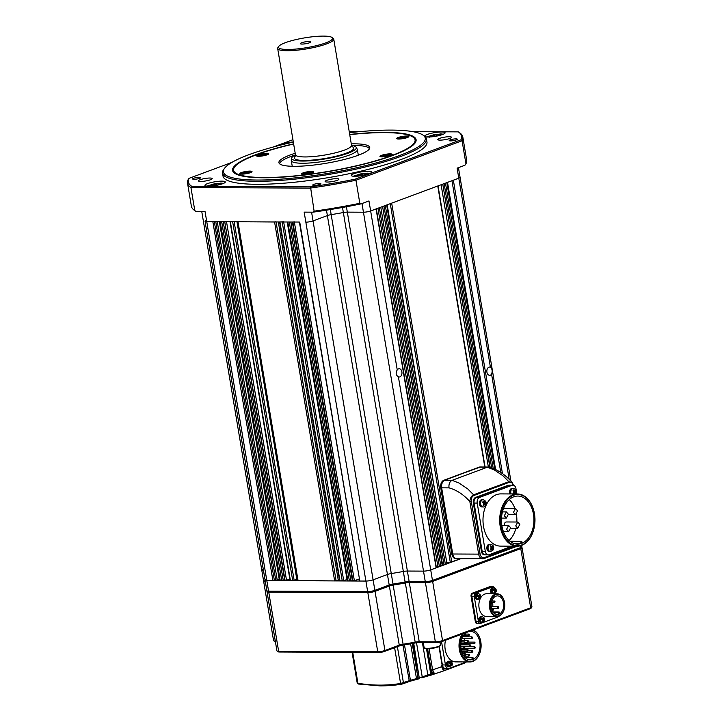 <?xml version="1.0" encoding="UTF-8"?>
<svg xmlns="http://www.w3.org/2000/svg" width="722" height="722" viewBox="0 0 722 722"><rect width="100%" height="100%" fill="white"/><g stroke="black" fill="none" stroke-linecap="round" stroke-linejoin="round"><path stroke-width="1.08" d="M293.331 142.09A102.344 18.655 -9.5 0 0 224.569 168.262A102.344 18.655 -9.5 0 0 257.212 180.04A102.344 18.655 -9.5 0 0 375.413 163.118A102.344 18.655 -9.5 0 0 422.957 135.059A102.344 18.655 -9.5 0 0 391.45 130.095A102.344 18.655 -9.5 0 0 349.412 132.704M422.957 135.059L424.121 135.862A103.381 18.835 170.5 0 1 426.458 139.012A103.381 18.835 170.5 0 1 367.688 166.394A103.381 18.835 170.5 0 1 256.698 181.294A103.381 18.835 170.5 0 1 222.538 173.136A103.381 18.835 170.5 0 1 223.73 169.399L224.569 168.262M455.988 138.868A4.133 0.749 -9.5 0 0 451.548 139.463A4.133 0.749 -9.5 0 0 449.192 140.564A4.133 0.749 -9.5 0 0 450.564 140.889A4.133 0.749 -9.5 0 0 455.004 140.294A4.133 0.749 -9.5 0 0 457.351 139.202A4.133 0.749 -9.5 0 0 455.988 138.868M319.521 183.406A4.133 0.749 -9.5 0 0 315.081 184.002A4.133 0.749 -9.5 0 0 312.734 185.094A4.133 0.749 -9.5 0 0 314.097 185.419A4.133 0.749 -9.5 0 0 318.537 184.823A4.133 0.749 -9.5 0 0 320.893 183.731A4.133 0.749 -9.5 0 0 319.521 183.406M199.443 177.269A4.133 0.749 -9.5 0 0 195.003 177.865A4.133 0.749 -9.5 0 0 192.648 178.966A4.133 0.749 -9.5 0 0 194.019 179.291A4.133 0.749 -9.5 0 0 198.46 178.695A4.133 0.749 -9.5 0 0 200.806 177.594A4.133 0.749 -9.5 0 0 199.443 177.269M293.312 141.945A10.334 1.886 -9.5 0 0 278.584 145.609M221.889 181.141A10.334 1.886 -9.5 0 0 210.788 182.63A10.334 1.886 -9.5 0 0 204.913 185.374A10.334 1.886 -9.5 0 0 208.324 186.186A10.334 1.886 -9.5 0 0 219.425 184.697A10.334 1.886 -9.5 0 0 225.3 181.962A10.334 1.886 -9.5 0 0 221.889 181.141M368.229 171.24A10.334 1.886 -9.5 0 0 357.128 172.729A10.334 1.886 -9.5 0 0 351.253 175.464A10.334 1.886 -9.5 0 0 354.664 176.276A10.334 1.886 -9.5 0 0 365.765 174.787A10.334 1.886 -9.5 0 0 371.64 172.053A10.334 1.886 -9.5 0 0 368.229 171.24M425.005 136.557A10.334 1.886 -9.5 0 0 428.119 137.018A10.334 1.886 -9.5 0 0 439.22 135.528A10.334 1.886 -9.5 0 0 445.095 132.794A10.334 1.886 -9.5 0 0 441.674 131.973A10.334 1.886 -9.5 0 0 430.583 133.462A10.334 1.886 -9.5 0 0 424.698 136.205A10.334 1.886 -9.5 0 0 424.762 136.35M293.628 143.84A93.039 16.958 -9.5 0 0 232.565 170.428A93.039 16.958 -9.5 0 0 263.313 177.774A93.039 16.958 -9.5 0 0 363.202 164.354A93.039 16.958 -9.5 0 0 416.098 139.716A93.039 16.958 -9.5 0 0 385.349 132.37A93.039 16.958 -9.5 0 0 349.71 134.454M222.538 173.136L223.035 176.141A103.381 18.835 -9.5 0 0 257.203 184.309A103.381 18.835 -9.5 0 0 368.184 169.399A103.381 18.835 -9.5 0 0 426.964 142.017L426.458 139.012M336.578 178.641A6.976 1.273 -9.5 0 0 329.088 179.652A6.976 1.273 -9.5 0 0 325.117 181.493A6.976 1.273 -9.5 0 0 327.418 182.043A6.976 1.273 -9.5 0 0 334.918 181.041A6.976 1.273 -9.5 0 0 338.88 179.191A6.976 1.273 -9.5 0 0 336.578 178.641M449.237 136.729A6.976 1.273 -9.5 0 0 441.747 137.731A6.976 1.273 -9.5 0 0 437.776 139.581A6.976 1.273 -9.5 0 0 440.086 140.131A6.976 1.273 -9.5 0 0 447.577 139.129A6.976 1.273 -9.5 0 0 451.539 137.279A6.976 1.273 -9.5 0 0 449.237 136.729M209.921 178.027A6.976 1.273 -9.5 0 0 202.431 179.038A6.976 1.273 -9.5 0 0 198.46 180.879A6.976 1.273 -9.5 0 0 200.77 181.43A6.976 1.273 -9.5 0 0 208.261 180.428A6.976 1.273 -9.5 0 0 212.223 178.578A6.976 1.273 -9.5 0 0 209.921 178.027M231.843 162.423L189.083 178.334A138.534 25.243 -9.5 0 0 191.691 186.285L310.505 186.863A138.534 25.243 -9.5 0 0 355.242 179.146L460.925 139.824A138.534 25.243 -9.5 0 0 458.488 132L459.652 132.794A139.563 25.432 170.5 0 1 462.82 137.045A139.563 25.432 170.5 0 1 462.071 140.745L355.955 180.229A139.563 25.432 170.5 0 1 310.243 188.117L190.942 187.54A139.563 25.432 170.5 0 1 187.521 183.117L191.375 206.176A139.563 25.432 -9.5 0 0 194.543 210.427A139.563 25.432 -9.5 0 0 194.796 210.598L196.294 211.609A138.534 25.243 170.5 0 1 195.707 211.23L194.543 210.427M191.691 186.285L190.942 187.54L194.796 210.598M187.521 183.117A139.563 25.432 170.5 0 1 188.271 179.417L189.083 178.334M310.505 186.863L314.106 211.176A139.563 25.432 -9.5 0 0 359.809 203.288L361.153 203.857A138.534 25.243 170.5 0 1 312.942 212.178L304.161 212.133L305.839 222.159A5.171 0.939 -9.5 0 0 313.041 220.914A5.171 0.939 170.5 0 1 305.839 222.159L365.901 581.066A5.171 0.939 -9.5 0 0 373.103 579.829L387.434 574.495A5.171 0.939 170.5 0 1 391.234 573.557A111.134 20.252 -9.5 0 0 403.417 571.454A5.171 0.939 170.5 0 1 407.388 571.048L423.507 571.129L407.388 571.048A5.171 0.939 -9.5 0 0 403.417 571.454A111.134 20.252 170.5 0 1 391.234 573.557A5.171 0.939 -9.5 0 0 387.434 574.495L373.103 579.829A5.171 0.939 170.5 0 1 365.901 581.066L266.815 580.587L272.916 580.623L279.27 579.631M355.242 179.146L355.955 180.229L359.809 203.288M502.458 473.596L453.362 180.202L458.786 178.181A5.171 0.939 -9.5 0 0 460.067 177.305A5.171 0.939 170.5 0 1 458.786 178.181L370.648 210.968L368.969 200.951L361.153 203.857M460.925 139.824L462.071 140.745L465.934 163.804L464.923 165.248L457.107 168.154L490.418 367.2A4.133 2.798 90.3 0 0 489.66 367.038A4.133 2.798 90.3 0 0 488.965 367.164A4.133 2.798 90.3 0 0 486.863 371.677A4.133 2.798 90.3 0 0 489.615 375.314A4.133 2.798 90.3 0 0 490.31 375.187A4.133 2.798 90.3 0 0 491.574 374.14L509.172 479.282M465.934 163.804A139.563 25.432 -9.5 0 0 466.674 160.103L462.82 137.045M361.993 203.541L363.446 212.214A5.171 0.939 170.5 0 0 370.648 210.968A5.171 0.939 170.5 0 1 363.446 212.214L347.327 212.133A5.171 0.939 -9.5 0 0 343.356 212.539A111.134 20.252 170.5 0 1 331.172 214.642A5.171 0.939 -9.5 0 0 327.373 215.58L313.041 220.914L327.373 215.58A5.171 0.939 170.5 0 1 331.172 214.642A111.134 20.252 -9.5 0 0 343.356 212.539A5.171 0.939 170.5 0 1 347.327 212.133L363.446 212.214L423.507 571.129A5.171 0.939 170.5 0 0 430.709 569.884L436.386 567.691L376.342 208.857M196.294 211.609L205.075 211.654L206.754 221.672L299.395 222.042M201.781 211.636L263.503 580.47A5.171 0.939 -9.5 0 0 263.62 580.632A5.171 0.939 -9.5 0 0 265.209 580.876L263.449 570.353A5.171 0.939 170.5 0 1 261.734 569.947A5.171 0.939 -9.5 0 0 263.449 570.353L205.048 221.266A5.171 0.939 170.5 0 0 206.754 221.672A5.171 0.939 170.5 0 1 205.048 221.266A5.171 0.939 170.5 0 1 206.33 220.4M312.942 212.178L314.106 211.176M292.933 139.698L273.259 147.017M458.488 132A138.534 25.243 -9.5 0 0 458.308 131.873L412.794 131.657M362.408 131.413L349.186 131.341M249.974 171.105A6.2 1.128 -9.5 0 0 243.314 171.998A6.2 1.128 -9.5 0 0 239.785 173.641A6.2 1.128 -9.5 0 0 241.834 174.128A6.2 1.128 -9.5 0 0 248.494 173.235A6.2 1.128 -9.5 0 0 252.023 171.592A6.2 1.128 -9.5 0 0 249.974 171.105M266.662 153.254A6.2 1.128 -9.5 0 0 260.001 154.156A6.2 1.128 -9.5 0 0 256.472 155.799A6.2 1.128 -9.5 0 0 258.521 156.286A6.2 1.128 -9.5 0 0 265.182 155.392A6.2 1.128 -9.5 0 0 268.71 153.75A6.2 1.128 -9.5 0 0 266.662 153.254M311.705 171.403A6.2 1.128 -9.5 0 0 305.045 172.296A6.2 1.128 -9.5 0 0 301.525 173.939A6.2 1.128 -9.5 0 0 303.574 174.426A6.2 1.128 -9.5 0 0 310.234 173.533A6.2 1.128 -9.5 0 0 313.754 171.89A6.2 1.128 -9.5 0 0 311.705 171.403M390.133 153.858A6.2 1.128 -9.5 0 0 383.481 154.752A6.2 1.128 -9.5 0 0 379.952 156.394A6.2 1.128 -9.5 0 0 382.001 156.882A6.2 1.128 -9.5 0 0 388.662 155.988A6.2 1.128 -9.5 0 0 392.19 154.346A6.2 1.128 -9.5 0 0 390.133 153.858M406.829 136.016A6.2 1.128 -9.5 0 0 400.168 136.909A6.2 1.128 -9.5 0 0 396.64 138.552A6.2 1.128 -9.5 0 0 398.688 139.039A6.2 1.128 -9.5 0 0 405.349 138.146A6.2 1.128 -9.5 0 0 408.878 136.503A6.2 1.128 -9.5 0 0 406.829 136.016M414.807 143.362A92.524 16.859 -9.5 0 0 415.673 140.303A92.524 16.859 -9.5 0 0 413.571 137.487L412.993 137.081A92.01 16.768 -9.5 0 0 384.673 132.622A92.01 16.768 -9.5 0 0 349.737 134.653M293.655 144.03A92.01 16.768 -9.5 0 0 234.641 166.926A92.01 16.768 -9.5 0 0 263.99 177.522A92.01 16.768 -9.5 0 0 370.251 162.306A92.01 16.768 -9.5 0 0 412.993 137.081M295.199 153.254A46.055 8.393 -9.5 0 0 279.107 163.208A46.055 8.393 -9.5 0 0 294.125 166.304A46.055 8.393 -9.5 0 0 342.165 160.013A46.055 8.393 -9.5 0 0 369.736 148.046A46.055 8.393 -9.5 0 0 354.529 143.831A46.055 8.393 -9.5 0 0 351.28 143.868M369.402 148.867A45.486 8.285 -9.5 0 0 354.412 145.474A45.486 8.285 -9.5 0 0 351.822 145.492M295.217 154.968A45.486 8.285 -9.5 0 0 279.703 163.885M234.641 166.926L234.226 167.495A92.524 16.859 -9.5 0 0 233.161 170.843A92.524 16.859 -9.5 0 0 234.975 173.46M399.853 376.893A4.133 2.798 90.3 0 0 401.955 372.381A4.133 2.798 90.3 0 0 399.203 368.743A4.133 2.798 90.3 0 0 398.508 368.87A4.133 2.798 90.3 0 0 397.244 369.917C395.494 372.886 395.882 375.196 398.409 376.857A4.133 2.798 90.3 0 0 399.158 377.019A4.133 2.798 90.3 0 0 399.853 376.893M490.418 367.2C492.233 368.843 492.621 371.162 491.574 374.14M390.268 203.667L450.284 562.312L460.762 558.702L430.709 569.884A5.171 0.939 170.5 0 1 423.507 571.129L425.267 581.652A5.171 0.939 -9.5 0 0 432.469 580.416L520.607 547.619A5.171 0.939 -9.5 0 0 521.835 546.933A5.171 0.939 -9.5 0 0 521.898 546.753L521.663 545.363M450.284 562.312L447.008 562.303M446.981 563.828L386.667 205.012L446.981 563.828L387.191 204.813M445.33 564.162L446.728 563.927M443.976 564.667L445.375 564.433L385.313 205.517M442.622 565.173L444.021 564.929L383.96 206.023M442.234 565.597L382.597 206.528L442.658 565.434L436.223 566.689M299.738 222.123L359.8 581.039L365.901 581.066L367.66 591.598A5.171 0.939 -9.5 0 0 374.862 590.352L389.203 585.019A5.171 0.939 170.5 0 1 392.994 584.089A111.134 20.252 -9.5 0 0 405.177 581.986A5.171 0.939 170.5 0 1 409.148 581.58L425.267 581.652L426.115 582.401L409.997 582.329A6.2 1.128 -9.5 0 0 405.232 582.816A110.096 20.063 170.5 0 1 393.165 584.901A6.2 1.128 -9.5 0 0 388.607 586.02L374.267 591.354A4.133 0.749 170.5 0 1 368.509 592.347L269.423 591.869A4.133 0.749 170.5 0 1 268.151 591.67L266.987 590.867A5.171 0.939 -9.5 0 0 268.575 591.119L367.66 591.598L368.509 592.347M359.8 581.039L299.413 222.123M294.368 222.105L354.385 580.759L359.132 578.99M354.385 580.759L347.264 580.903L287.221 222.069M283.692 222.051L343.708 580.705L347.029 579.477M343.708 580.705L339.647 580.867L279.594 222.033M339.439 579.64L334.647 580.921L297.978 580.488M236.978 221.825L296.832 579.477L297.5 579.306M296.832 579.477L292.726 580.714L290.361 580.452M285.109 580.678L224.768 221.762L285.109 580.678L289.865 579.197M219.371 221.654L220.192 221.744L280.253 580.65L284.829 580.678M280.253 580.65L279.685 580.398M214.29 221.455L206.754 221.672L266.815 580.587A5.171 0.939 170.5 0 1 265.109 580.181A5.171 0.939 170.5 0 1 266.391 579.306M221.672 221.744L281.697 580.407M221.717 221.744L281.779 580.659M223.197 221.753L283.214 580.416M223.242 221.753L283.304 580.668M224.722 221.762L284.739 580.425M225.047 221.762L226.482 221.519M230.038 221.708L234.108 221.555M237.664 221.744L274.586 222.006L334.647 580.921M276.03 221.753L274.586 222.006M283.647 221.789L279.585 221.952M347.887 580.984L287.825 222.069L287.203 221.988M289.305 222.078L349.331 580.732M289.351 222.078L349.412 580.993M290.831 222.087L350.856 580.741M290.876 222.087L350.937 580.993M292.356 222.087L352.381 580.75M294.323 221.844L292.401 222.087L352.462 581.002M397.244 369.917L370.648 210.968L376.072 208.956L436.133 567.871M451.728 562.068L391.667 203.153L437.767 185.996L484.796 467.017M489.886 467.351L442.767 184.137L490.166 467.441M444.12 183.641L491.691 467.937M445.474 183.135L493.225 468.506M495.274 469.39L447.261 182.467L446.828 182.63L494.778 469.165M310.343 172.684L310 172.215A2.96 0.541 170.5 0 1 310.433 172.621A2.96 0.541 170.5 0 1 310.343 172.684L310.316 172.702A2.96 0.541 170.5 0 1 308.05 173.388L307.96 173.406A2.96 0.541 170.5 0 1 306.507 173.605A2.96 0.541 170.5 0 1 305.343 173.623L305.289 173.614A2.96 0.541 170.5 0 1 304.91 173.551A2.96 0.541 170.5 0 1 304.937 173.145L305.289 173.614M307.455 173.488L307.328 172.423A2.96 0.541 170.5 0 1 309.946 172.206L310.09 172.811M307.238 172.441L304.973 173.127A2.96 0.541 170.5 0 1 307.238 172.441M309.946 172.206L307.328 172.423M385.882 155.943L385.756 154.878A2.96 0.541 170.5 0 1 388.373 154.661L388.427 154.67A2.96 0.541 170.5 0 1 388.86 155.077A2.96 0.541 170.5 0 1 388.779 155.14L388.743 155.158A2.96 0.541 170.5 0 1 386.478 155.844L386.387 155.862A2.96 0.541 170.5 0 1 384.934 156.06A2.96 0.541 170.5 0 1 383.77 156.078L383.716 156.069A2.96 0.541 170.5 0 1 383.337 156.006A2.96 0.541 170.5 0 1 383.364 155.6L383.716 156.069M388.418 154.661L388.517 155.266M388.779 155.14L388.427 154.67M385.665 154.896L383.4 155.582A2.96 0.541 170.5 0 1 385.665 154.896L385.701 154.878M388.373 154.661L385.756 154.878M402.569 138.101L402.443 137.036A2.96 0.541 170.5 0 1 405.06 136.819L405.114 136.819A2.96 0.541 170.5 0 1 405.547 137.234A2.96 0.541 170.5 0 1 405.466 137.297L405.43 137.315A2.96 0.541 170.5 0 1 403.165 138.001L403.075 138.019A2.96 0.541 170.5 0 1 401.622 138.209A2.96 0.541 170.5 0 1 400.457 138.236L400.403 138.227A2.96 0.541 170.5 0 1 400.024 138.155A2.96 0.541 170.5 0 1 400.051 137.758L400.403 138.227M405.105 136.81L405.213 137.424M405.466 137.297L405.114 136.819M400.042 137.749L400.087 137.74A2.96 0.541 170.5 0 1 402.353 137.054L402.398 137.036M402.353 137.054L400.087 137.74M405.06 136.819L402.443 137.036M265.299 154.535L264.947 154.066A2.96 0.541 170.5 0 1 265.38 154.481A2.96 0.541 170.5 0 1 265.299 154.535L265.263 154.562A2.96 0.541 170.5 0 1 262.998 155.248L262.907 155.266A2.96 0.541 170.5 0 1 261.454 155.456A2.96 0.541 170.5 0 1 260.29 155.483L260.236 155.474A2.96 0.541 170.5 0 1 259.857 155.401A2.96 0.541 170.5 0 1 259.884 155.004L260.236 155.474M262.402 155.347L262.276 154.282A2.96 0.541 170.5 0 1 264.893 154.066L265.046 154.67M259.884 154.995L259.92 154.986A2.96 0.541 170.5 0 1 262.185 154.291L262.23 154.282M262.185 154.291L259.92 154.986M264.893 154.066L262.276 154.282M245.715 173.19L245.588 172.125A2.96 0.541 170.5 0 1 248.206 171.908L248.26 171.908A2.96 0.541 170.5 0 1 248.693 172.323A2.96 0.541 170.5 0 1 248.612 172.387L248.576 172.405A2.96 0.541 170.5 0 1 246.31 173.09L246.22 173.109A2.96 0.541 170.5 0 1 244.767 173.298A2.96 0.541 170.5 0 1 243.603 173.325L243.549 173.316A2.96 0.541 170.5 0 1 243.17 173.244A2.96 0.541 170.5 0 1 243.197 172.847L243.549 173.316M248.251 171.899L248.35 172.513M248.612 172.387L248.26 171.908M243.188 172.838L243.233 172.829A2.96 0.541 170.5 0 1 245.498 172.143L245.534 172.125M245.498 172.143L243.233 172.829M248.206 171.908L245.588 172.125M216.573 185.319L216.438 183.92A5.911 1.074 170.5 0 1 220.779 183.893L220.86 183.92A5.911 1.074 170.5 0 1 221.185 184.218M210.968 186.077L210.932 185.175A5.911 1.074 170.5 0 1 216.221 183.948L216.338 183.92M209.533 186.168A5.911 1.074 170.5 0 1 210.797 185.229L210.815 185.202M210.797 185.229L209.858 186.42M216.221 183.948L210.932 185.175M220.779 183.893L216.438 183.92M436.368 136.151L436.223 134.752A5.911 1.074 170.5 0 1 440.573 134.725L440.646 134.752A5.911 1.074 170.5 0 1 440.98 135.05M430.754 136.909L430.727 136.007A5.911 1.074 170.5 0 1 436.016 134.779L436.133 134.752M429.328 137A5.911 1.074 170.5 0 1 430.592 136.061L430.61 136.034M430.592 136.061L429.653 137.252M436.016 134.779L430.727 136.007M440.573 134.725L436.223 134.752M362.913 175.41L362.778 174.02A5.911 1.074 170.5 0 1 367.119 173.984L367.2 174.011A5.911 1.074 170.5 0 1 367.525 174.309M357.309 176.168L357.273 175.265A5.911 1.074 170.5 0 1 362.561 174.047L362.679 174.02M355.874 176.258A5.911 1.074 170.5 0 1 357.137 175.32L357.155 175.293M357.137 175.32L356.199 176.511M362.561 174.047L357.273 175.265M367.119 173.984L362.778 174.02M352.742 652.372L357.904 683.256A1.038 0.668 99.4 0 0 358.41 684.023L358.41 684.023A1.038 0.668 99.4 0 0 358.653 683.996M428.823 675.72A1.038 0.722 -104.4 0 1 428.769 675.738L431.368 675.034A232.601 166.177 69.6 0 1 428.823 675.72L421.828 677.841A1.038 0.74 -110.4 0 0 422.226 676.875L427.839 674.989A231.572 165.437 -110.4 0 0 430.754 674.195L426.503 648.798M412.217 643.528L418.02 678.22L417.948 679.059L409.347 681.442L402.93 645.098M352.083 652.372L357.209 682.994L358.41 684.023L380.214 685.9L401.432 684.23A1.038 0.713 -99.4 0 0 401.531 684.203L402.948 683.824A1.038 0.74 69.6 0 0 403.047 683.797L401.432 684.23A1.038 0.713 -99.4 0 1 400.584 683.463L394.6 647.688M429.076 648.744L432.595 669.781L433.94 672.769L435.113 673.644L432.938 673.635L431.151 670.034L427.604 648.816M404.491 644.845L410.421 680.286L416.486 678.617L410.628 643.807M431.151 670.034L432.595 669.781A227.953 162.856 -110.4 0 0 441.593 666.677L442.92 669.538L444.59 668.915M441.593 666.677L441.377 665.395A4.648 3.141 90.3 0 0 444.409 668.915L445.167 668.915A4.648 3.141 90.3 0 0 445.952 668.78L446.801 668.464M413.715 643.257L419.383 678.743L413.002 643.383M466.602 661.948L444.373 670.63L442.92 669.538M435.068 673.662L435.113 673.644A232.601 166.177 69.6 0 0 444.373 670.63L431.404 675.025L430.754 674.195L431.467 674.068L431.386 675.025L430.817 674.393L431.494 674.177L431.368 675.034M464.715 663.058L444.373 670.63M421.756 677.859A1.038 0.74 -110.4 0 0 421.828 677.841L428.769 675.738A1.038 0.722 -104.4 0 1 427.839 674.989L422.397 642.49M419.518 677.886L419.383 678.743L418.832 678.093L422.226 676.875L416.522 642.77M418.02 678.22L416.486 678.617L417.948 679.059L418.02 678.22L417.857 679.086L409.347 681.442L408.914 680.801A2.067 0.46 -11.9 0 1 410.421 680.341L409.347 681.442M408.887 680.666L410.421 680.341M357.904 683.256L357.715 682.615L357.904 683.256A231.572 165.437 -110.4 0 0 379.537 685.115A231.572 165.437 -110.4 0 0 400.584 683.463L408.914 680.801M419.5 677.805L418.778 677.922A231.572 165.437 -110.4 0 1 418.002 678.102L416.395 678.265M433.94 672.769A1.038 0.65 -48.1 0 0 432.938 673.635L431.494 674.177M438.994 646.587L442.144 665.404A4.648 3.141 90.3 0 0 445.167 668.915M462.441 651.461L461.448 650.829M465.816 654.403L464.733 654.809L465.816 654.403L465.275 653.78L462.495 653.762M469.508 655.098L468.425 655.504L469.508 655.098L468.966 654.475L465.952 654.457M472.928 651.109L471.845 651.515L472.928 651.109L472.387 650.486L468.235 650.459M475.157 647.399L474.065 647.805L475.157 647.399L474.616 646.777L464.706 646.731M475.031 642.751L473.948 643.158L475.031 642.751L474.489 642.129L468.352 642.102M472.396 637.472L471.313 637.878L472.396 637.472L471.863 636.849L463.001 636.804M469.345 634.728L468.262 635.125L469.345 634.728L468.813 634.096L465.771 634.087M463.813 635.297L465.221 635.306L464.688 634.683L465.771 634.277L465.23 633.654M468.145 650.008L467.062 650.414L468.145 650.008L467.612 649.385L461.114 649.349M464.896 647.174L463.813 647.571L464.896 647.174L464.363 646.542L460.807 646.533M470.825 645.504L469.742 645.91L470.825 645.504L470.284 644.881L460.807 644.836M468.515 641.298L467.432 641.696L468.515 641.298L467.973 640.667L461.412 640.64M465.076 642.571L463.993 642.977L465.076 642.571L464.544 641.948L461.25 641.93M463.596 633.51A15.821 10.686 90.3 0 0 460.058 649.484A15.821 10.686 90.3 0 0 469.49 661.388A15.821 10.686 90.3 0 0 480.193 652.011A15.821 10.686 90.3 0 0 480.807 641.768A15.821 10.686 90.3 0 0 480.256 639.34A15.821 10.686 90.3 0 0 472.648 630.144M480.166 652.11A16.335 11.038 -89.7 0 1 480.13 652.219A16.335 11.038 -89.7 0 1 469.968 661.957A16.335 11.038 -89.7 0 1 459.336 649.61A16.335 11.038 -89.7 0 1 462.351 633.97M473.172 629.945A16.335 11.038 -89.7 0 1 480.193 639.132A16.335 11.038 -89.7 0 1 480.22 639.241M463.777 653.771A14.269 9.639 90.3 0 0 464.463 652.101M465.194 649.376A14.269 9.639 90.3 0 0 465.356 648.383M465.546 644.854A14.269 9.639 90.3 0 0 465.473 643.735M467.504 632.057A14.269 9.639 90.3 0 0 461.078 649.105A14.269 9.639 90.3 0 0 470.365 659.899A14.269 9.639 90.3 0 0 472.233 659.628L471.899 657.652L472.919 657.273L473.253 659.258A14.269 9.639 90.3 0 0 479.787 642.147A14.269 9.639 90.3 0 0 470.5 631.362A14.269 9.639 90.3 0 0 468.74 631.597M464.977 640.658A14.269 9.639 90.3 0 0 464.291 638.465M463.551 636.813A14.269 9.639 90.3 0 0 463.217 636.208M445.492 640.243A16.335 11.038 90.3 0 0 445.203 649.547A16.335 11.038 90.3 0 0 455.835 661.893L469.968 661.957M462.829 648.194A0.83 0.56 90.3 0 0 463.172 648.374L474.607 648.428L474.065 647.805M462.748 643.591A0.83 0.56 90.3 0 0 463.055 643.726L474.489 643.78L473.948 643.158M441.548 641.705L445.438 664.953A4.648 3.141 90.3 0 0 448.47 668.464A4.648 3.141 90.3 0 0 449.246 668.328L466.403 661.948M439.292 646.443L442.387 664.935A4.648 3.141 90.3 0 0 445.42 668.455L448.47 668.464M472.233 659.628L468.497 659.61M471.899 657.652L465.176 657.616M472.919 657.273L464.797 657.228M463.993 642.977L464.535 643.6L460.898 643.582M467.432 641.696L467.964 642.327L465.022 642.309M469.742 645.91L470.275 646.533L460.807 646.488M463.813 647.571L464.354 648.203L460.943 648.185M467.062 650.414L467.603 651.036L462.242 651.009M468.262 635.125L468.804 635.757L463.515 635.73M471.313 637.878L471.854 638.501L462.116 638.456M471.845 651.515L472.378 652.137L462.414 652.092M468.425 655.504L468.966 656.127L463.858 656.099M464.733 654.809L465.275 655.432L463.398 655.423M451.99 665.449L451.412 661.866L451.024 663.292L449.698 662.173L449.264 662.986L450.591 664.105L449.463 665.531L450.014 666.162L451.142 664.745L451.728 665.855L451.891 664.303A1.236 0.839 90.3 0 0 451.828 663.446M452.125 665.142L449.165 666.794A2.789 1.886 -89.7 0 1 447.478 665.224A2.789 1.886 -89.7 0 1 447.694 662.282A2.789 1.886 -89.7 0 1 449.192 661.217L448.425 661.217A2.789 1.886 -89.7 0 0 446.936 662.282A2.789 1.886 -89.7 0 0 446.71 665.224A2.789 1.886 -89.7 0 0 448.398 666.794L449.165 666.794A2.789 1.886 -89.7 0 1 447.478 665.224A2.789 1.886 -89.7 0 1 447.694 662.282A2.789 1.886 -89.7 0 1 449.192 661.217L449.95 661.217C451.764 660.729 452.748 664.294 452.171 665.016M449.77 663.283L451.024 663.292M451.412 662.498L451.954 662.498M450.438 663.924L451.575 663.924M451.394 665.034L452.162 665.043M450.248 664.736L451.142 664.745M457.802 558.494A6.2 4.188 -89.7 0 1 456.764 558.684A6.2 4.188 -89.7 0 1 452.73 554L441.656 487.828L452.73 554L478.641 554.126L469.841 501.537C463.542 494.525 456.593 489.967 449.003 487.864C448.633 484.119 449.662 481.61 452.071 480.338L459.084 483.063L467.766 488.947L473.596 494.805L508.857 481.691L503.017 475.825L494.344 469.95L487.323 467.215L489.092 467.134C497.765 469.607 505.49 474.769 512.277 482.612L508.857 481.691A1.038 0.74 -110.4 0 1 509.172 482.368L473.912 495.482C471.971 496.411 471.096 498.342 471.286 501.294L469.841 501.537C470.139 498.144 471.385 495.897 473.596 494.805A1.038 0.74 -110.4 0 1 473.912 495.482M449.003 487.864L441.656 487.828A6.2 4.188 -89.7 0 1 444.716 480.301L452.071 480.338L487.323 467.215L479.977 467.179A6.2 4.188 -89.7 0 1 481.005 466.999L488.361 467.035L441.115 184.751M513.324 485.653C512.557 482.919 511.176 481.827 509.172 482.368M443.804 480.292L479.977 467.179A6.2 4.188 -89.7 0 1 481.005 466.999L480.094 466.99A6.2 4.188 -89.7 0 0 479.056 467.179L444.716 480.301A6.2 4.188 -89.7 0 0 441.656 487.828L440.745 487.819A6.2 4.188 -89.7 0 1 443.804 480.292L479.056 467.179M451.819 553.991L452.73 554A6.2 4.188 -89.7 0 0 456.764 558.684L455.853 558.684A6.2 4.188 -89.7 0 1 451.819 553.991L440.745 487.819M519.804 524.371L517.782 522.024L515.734 525.887L517.755 528.224L519.804 524.371M517.782 522.024L506.348 521.97A3.105 2.094 90.3 0 0 504.254 525.408M510.653 527.773L508.631 525.426L506.582 529.289L508.604 531.636L510.653 527.773M517.539 510.833L515.517 508.487L513.468 512.349L515.49 514.696L517.539 510.833M515.517 508.487L504.082 508.432A3.105 2.094 90.3 0 0 503.478 508.568M508.387 514.244L506.366 511.898L504.317 515.752L506.339 518.098L508.387 514.244M534.479 513.847A25.586 17.283 90.3 0 0 533.585 509.922A25.586 17.283 90.3 0 0 512.205 495.861A25.586 17.283 90.3 0 0 500.924 526.329A25.586 17.283 90.3 0 0 516.176 545.588A25.586 17.283 90.3 0 0 533.486 530.408A25.586 17.283 90.3 0 0 534.479 513.847M533.459 530.517A26.1 17.635 -89.7 0 1 533.432 530.616A26.1 17.635 -89.7 0 1 517.196 546.193A26.1 17.635 -89.7 0 1 500.202 526.455A26.1 17.635 -89.7 0 1 517.448 493.983A26.1 17.635 -89.7 0 1 533.531 509.714A26.1 17.635 -89.7 0 1 533.558 509.813M509.064 540.498A24.034 16.236 90.3 0 0 515.869 528.215M516.799 522.024A24.034 16.236 90.3 0 0 516.429 514.371M522.105 543.197A24.034 16.236 90.3 0 0 533.459 514.226A24.034 16.236 90.3 0 0 517.818 496.05A24.034 16.236 90.3 0 0 501.934 525.95A24.034 16.236 90.3 0 0 517.584 544.126A24.034 16.236 90.3 0 0 521.094 543.576L520.761 541.581L521.771 541.202L522.105 543.197M514.912 508.487A24.034 16.236 90.3 0 0 509.263 499.606M517.448 493.983L500.752 493.902A26.1 17.635 90.3 0 0 483.505 526.374A26.1 17.635 90.3 0 0 500.499 546.112L517.196 546.193M516.853 493.983L515.959 488.659A4.648 3.141 90.3 0 0 512.936 485.148A4.648 3.141 90.3 0 0 512.151 485.283L479.507 497.431A4.648 3.141 90.3 0 0 477.215 503.081L485.292 551.355A4.648 3.141 90.3 0 0 488.325 554.866A4.648 3.141 90.3 0 0 489.101 554.731L512.106 546.166M485.969 554.713A4.648 3.141 -89.7 0 1 485.193 554.857L484.435 554.848A4.648 3.141 -89.7 0 1 481.403 551.328L482.17 551.337A4.648 3.141 90.3 0 0 485.193 554.857A4.648 3.141 -89.7 0 1 482.17 551.337L474.092 503.063L482.17 551.337L485.292 551.355M481.403 551.328L473.325 503.063A4.648 3.141 -89.7 0 1 475.627 497.413L476.385 497.413A4.648 3.141 90.3 0 0 474.092 503.063A4.648 3.141 -89.7 0 1 476.385 497.413L509.028 485.274L476.385 497.413L479.507 497.431M475.627 497.413L508.27 485.265A4.648 3.141 -89.7 0 1 509.046 485.13L509.804 485.13A4.648 3.141 90.3 0 0 509.028 485.274A4.648 3.141 -89.7 0 1 509.804 485.13L512.936 485.148M521.094 543.576L514.082 543.54M520.761 541.581L510.31 541.536M521.771 541.202L509.813 541.148M515.743 493.938L515.219 492.106L515.986 490.653L515.499 489.913L514.732 491.366L513.523 489.895L513.026 490.626L514.226 492.097L513.008 493.55L513.495 494.281L514.714 492.828L515.743 493.938M509.876 493.947A3.619 2.446 -89.7 0 1 510.273 489.507A3.619 2.446 -89.7 0 1 511.997 488.469L512.755 488.469A3.619 2.446 -89.7 0 0 511.032 489.516A3.619 2.446 -89.7 0 0 510.644 493.947A3.619 2.446 -89.7 0 1 511.032 489.516A3.619 2.446 -89.7 0 1 512.755 488.469A3.619 2.446 -89.7 0 1 512.99 488.487M513.739 491.366L514.732 491.366M515.219 490.653L515.986 490.653M514.226 492.097L515.219 492.106M515.21 493.577L515.968 493.577M513.721 492.828L514.714 492.828M493.036 549.776L492.512 547.944L493.288 546.491L492.792 545.751L492.025 547.204L490.825 545.733L490.319 546.464L491.529 547.935L490.301 549.388L490.789 550.119L492.016 548.666L493.036 549.776M490.247 551.536A3.619 2.446 -89.7 0 1 490.021 551.545A3.619 2.446 -89.7 0 1 487.774 549.298A3.619 2.446 -89.7 0 1 488.325 545.354A3.619 2.446 -89.7 0 1 490.058 544.307A3.619 2.446 -89.7 0 1 490.283 544.325M491.041 547.204L492.025 547.204M492.521 546.491L493.288 546.491M491.52 547.935L492.512 547.944M492.503 549.415L493.261 549.415M491.023 548.666L492.016 548.666M490.021 551.545L489.254 551.545A3.619 2.446 -89.7 0 1 487.007 549.298A3.619 2.446 -89.7 0 1 487.567 545.354A3.619 2.446 -89.7 0 1 489.29 544.307L490.509 544.316A3.619 2.446 -89.7 0 0 488.785 545.354A3.619 2.446 -89.7 0 0 488.225 549.298A3.619 2.446 -89.7 0 0 490.473 551.554L490.021 551.545A3.619 2.446 -89.7 0 1 487.774 549.298A3.619 2.446 -89.7 0 1 488.325 545.354A3.619 2.446 -89.7 0 1 490.058 544.307M485.807 504.741L485.04 503.18L485.581 501.447L484.994 500.878L484.453 502.611L483.063 501.474L482.675 502.341L484.065 503.478L483.072 505.201L483.659 505.77L484.652 504.037L485.59 505.174L485.807 504.741M482.783 506.916A3.619 2.446 -89.7 0 1 482.558 506.934A3.619 2.446 -89.7 0 1 480.419 505.03A3.619 2.446 -89.7 0 1 480.527 501.339A3.619 2.446 -89.7 0 1 482.585 499.696A3.619 2.446 -89.7 0 1 482.819 499.714M483.099 502.602L484.453 502.611M484.94 501.438L485.581 501.447M483.749 503.171L485.04 503.18M484.922 504.299L485.978 504.308M483.821 504.037L484.652 504.037M482.558 506.934L481.791 506.934A3.619 2.446 -89.7 0 1 479.652 505.03A3.619 2.446 -89.7 0 1 479.769 501.33A3.619 2.446 -89.7 0 1 481.827 499.696L483.045 499.696A3.619 2.446 -89.7 0 0 480.987 501.339A3.619 2.446 -89.7 0 0 480.87 505.039A3.619 2.446 -89.7 0 0 483.009 506.934L482.558 506.934A3.619 2.446 -89.7 0 1 480.419 505.03A3.619 2.446 -89.7 0 1 480.527 501.339A3.619 2.446 -89.7 0 1 482.585 499.696M265.344 581.589A4.133 0.749 170.5 0 1 264.784 581.427L263.62 580.632M521.835 546.933L520.995 548.07A4.133 0.749 170.5 0 1 520.011 548.621L431.873 581.409A4.133 0.749 170.5 0 1 426.115 582.401M261.734 569.947A5.171 0.939 170.5 0 1 263.025 569.071M269.423 591.869L268.575 591.119L266.815 580.587A5.171 0.939 170.5 0 1 265.109 580.181L205.048 221.266M265.109 580.181L266.869 590.704A5.171 0.939 -9.5 0 0 266.987 590.867M531.897 607.085L531.058 608.222A4.133 0.749 170.5 0 1 530.074 608.772L441.945 641.56A4.133 0.749 170.5 0 1 436.178 642.562L420.06 642.481A6.2 1.128 -9.5 0 0 415.294 642.968A110.096 20.063 170.5 0 1 403.228 645.053A6.2 1.128 -9.5 0 0 398.67 646.172L384.339 651.506A4.133 0.749 170.5 0 1 378.572 652.498L279.486 652.02A4.133 0.749 170.5 0 1 278.214 651.822L277.049 651.018A5.171 0.939 -9.5 0 0 278.638 651.271L377.732 651.749A5.171 0.939 -9.5 0 0 384.925 650.504L399.266 645.17A5.171 0.939 170.5 0 1 403.066 644.241A111.134 20.252 -9.5 0 0 415.249 642.138A5.171 0.939 170.5 0 1 419.22 641.732L435.339 641.804A5.171 0.939 -9.5 0 0 442.532 640.567L530.67 607.771A5.171 0.939 -9.5 0 0 531.897 607.085A5.171 0.939 -9.5 0 0 531.961 606.904L522.06 547.754A5.171 0.939 170.5 0 1 520.779 548.621L432.64 581.418A5.171 0.939 170.5 0 1 425.438 582.654L409.32 582.582A5.171 0.939 -9.5 0 0 405.349 582.988A111.134 20.252 170.5 0 1 393.165 585.091A5.171 0.939 -9.5 0 0 389.366 586.02L375.034 591.354A5.171 0.939 170.5 0 1 367.832 592.6L268.746 592.121A5.171 0.939 170.5 0 1 267.032 591.715A5.171 0.939 170.5 0 1 267.492 591.21M275.407 641.741A4.133 0.749 170.5 0 1 274.847 641.578L273.683 640.784A5.171 0.939 -9.5 0 0 275.272 641.028L265.371 581.878A5.171 0.939 170.5 0 1 263.665 581.472A5.171 0.939 170.5 0 1 264.126 580.975M267.032 591.715L276.932 650.865A5.171 0.939 -9.5 0 0 277.049 651.018M263.665 581.472L273.566 640.622A5.171 0.939 -9.5 0 0 273.683 640.784M521.474 547.429A5.171 0.939 170.5 0 1 522.06 547.754M495.68 594.666A10.857 7.337 90.3 0 0 490.319 607.834A10.857 7.337 90.3 0 0 499.2 615.713A10.857 7.337 90.3 0 0 504.137 609.567A10.857 7.337 90.3 0 0 504.182 600.875A10.857 7.337 90.3 0 0 495.68 594.666M504.109 609.675A11.371 7.68 -89.7 0 1 504.073 609.774A11.371 7.68 -89.7 0 1 498.902 616.218A11.371 7.68 -89.7 0 1 497.007 616.561A11.371 7.68 -89.7 0 1 489.435 606.57A11.371 7.68 -89.7 0 1 495.211 594.161A11.371 7.68 -89.7 0 1 497.115 593.818A11.371 7.68 -89.7 0 1 504.118 600.668A11.371 7.68 -89.7 0 1 504.155 600.776M497.115 593.818L486.601 593.764A11.371 7.68 90.3 0 0 484.697 594.107A11.371 7.68 90.3 0 0 478.912 606.516A11.371 7.68 90.3 0 0 486.484 616.507L497.007 616.561A2.789 1.886 -89.7 0 1 496.971 616.561A2.789 1.886 -89.7 0 0 497.016 616.561L497.783 616.561A2.789 1.886 -89.7 0 1 497.521 616.534M492.738 606.661A9.305 6.281 90.3 0 0 492.612 602.699M492.196 601.038A9.305 6.281 90.3 0 0 492.016 600.524M494.462 587.988A2.581 1.742 90.3 0 0 492.982 586.751A2.581 1.742 90.3 0 0 492.548 586.833L475.473 593.186A2.581 1.742 90.3 0 0 474.201 596.318L478.424 621.561A2.581 1.742 90.3 0 0 480.103 623.519A2.581 1.742 90.3 0 0 480.536 623.438L497.611 617.093A2.581 1.742 90.3 0 0 498.37 616.48M495.518 593.809L495.373 592.952M492.982 586.751L490.617 586.742A2.581 1.742 90.3 0 0 490.184 586.824L473.109 593.168A2.581 1.742 90.3 0 0 471.836 596.309L476.06 621.552A2.581 1.742 90.3 0 0 477.747 623.51A2.581 1.742 90.3 0 0 478.172 623.429M498.406 614.377L498.072 612.409L499.155 612.003L499.489 613.971A9.305 6.281 90.3 0 0 503.649 603.646A9.305 6.281 90.3 0 0 497.485 595.885A9.305 6.281 90.3 0 0 491.159 605.162A9.305 6.281 90.3 0 0 497.395 614.494A9.305 6.281 90.3 0 0 498.406 614.377L496.393 614.368M498.072 612.409L493.442 612.382M499.155 612.003L493.126 611.976M477.747 623.51L476.98 623.501A2.581 1.742 90.3 0 1 475.302 621.552L471.078 596.309A2.581 1.742 90.3 0 1 472.35 593.168L489.417 586.815A2.581 1.742 90.3 0 1 489.85 586.742L490.617 586.742A2.581 1.742 90.3 0 0 490.184 586.824L473.109 593.168A2.581 1.742 90.3 0 0 471.836 596.309L476.06 621.552A2.581 1.742 90.3 0 0 477.747 623.51L480.103 623.519M480.635 597.284L479.968 594.495L479.309 594.152L479.273 595.867L477.747 595.262L477.513 596.237L479.038 596.841L478.262 598.547L478.921 598.881L479.697 597.175L480.482 597.771L480.635 597.284M479.462 597.175L480.708 596.796L480.32 596.408A1.236 0.839 90.3 0 0 480.067 595.623M479.561 597.753A1.236 0.839 90.3 0 0 480.085 597.383L480.482 597.771L477.567 599.305A2.789 1.886 -89.7 0 1 475.798 595.596A2.789 1.886 -89.7 0 1 477.594 593.719L476.827 593.719A2.789 1.886 -89.7 0 0 475.04 595.587A2.789 1.886 -89.7 0 0 476.8 599.296L477.567 599.305A2.789 1.886 -89.7 0 1 475.798 595.596A2.789 1.886 -89.7 0 1 477.594 593.719L478.352 593.728C479.949 594.062 480.735 595.072 480.717 596.769M479.273 595.867L477.657 595.812M479.435 594.495L479.968 594.495M479.561 596.787L478.487 595.858M478.406 596.192L479.931 596.201M478.957 597.175L479.697 597.175M497.016 616.561L496.258 616.552A2.789 1.886 -89.7 0 1 496.213 616.552M496.231 591.48L495.563 588.692L494.904 588.349L494.868 590.064L493.343 589.459L493.108 590.443L494.633 591.038L493.857 592.744L494.516 593.087L495.292 591.381L496.068 591.968L496.231 591.48M495.057 591.372L496.303 590.993L495.915 590.605A1.236 0.839 90.3 0 0 495.662 589.829M495.157 591.95A1.236 0.839 90.3 0 0 495.68 591.58L496.068 591.968L493.162 593.502A2.789 1.886 -89.7 0 1 491.393 589.793A2.789 1.886 -89.7 0 1 493.189 587.916L492.422 587.916A2.789 1.886 -89.7 0 0 490.635 589.784A2.789 1.886 -89.7 0 0 492.395 593.493L493.162 593.502A2.789 1.886 -89.7 0 1 491.393 589.793A2.789 1.886 -89.7 0 1 493.189 587.916L493.947 587.925C495.536 588.259 496.33 589.269 496.312 590.966M494.868 590.064L493.252 590.009M495.03 588.692L495.563 588.692M495.148 590.993L494.083 590.054M494.001 590.397L495.527 590.397M494.552 591.372L495.292 591.381M484.498 620.342L483.821 617.554L483.162 617.211L483.126 618.916L481.61 618.321L481.375 619.296L482.901 619.9L482.115 621.606L482.774 621.94L483.559 620.234L484.336 620.83L484.498 620.342M483.325 620.234L484.57 619.855L484.173 619.467A1.236 0.839 90.3 0 0 483.93 618.682M483.415 620.812A1.236 0.839 90.3 0 0 483.948 620.442L484.336 620.83L481.421 622.364A2.789 1.886 -89.7 0 1 479.661 618.646A2.789 1.886 -89.7 0 1 481.448 616.778L480.69 616.778A2.789 1.886 -89.7 0 0 478.894 618.646A2.789 1.886 -89.7 0 0 480.662 622.355L481.421 622.364A2.789 1.886 -89.7 0 1 479.661 618.646A2.789 1.886 -89.7 0 1 481.448 616.778L482.215 616.787C483.803 617.12 484.597 618.131 484.579 619.828M483.126 618.916L481.52 618.871M483.298 617.545L483.821 617.554M483.415 619.846L482.341 618.916M482.26 619.25L483.785 619.259M482.819 620.234L483.559 620.234M331.94 37.427L333.104 38.23A28.429 5.18 170.5 0 1 333.745 39.096L351.524 145.312A28.429 5.18 170.5 0 1 351.433 145.925A28.429 5.18 170.5 0 1 333.88 153.199A28.429 5.18 170.5 0 1 304.837 156.945A28.429 5.18 170.5 0 1 295.731 155.248A28.429 5.18 170.5 0 1 295.442 154.698L277.672 48.482A28.429 5.18 170.5 0 1 277.997 47.453L278.836 46.316A27.4 4.991 -9.5 0 0 287.573 49.466A27.4 4.991 -9.5 0 0 319.214 44.935A27.4 4.991 -9.5 0 0 331.94 37.427A27.4 4.991 -9.5 0 0 323.51 36.1A27.4 4.991 -9.5 0 0 296.426 39.493A27.4 4.991 -9.5 0 0 278.836 46.316M308.998 41.497A5.271 0.957 -9.5 0 0 303.339 42.255A5.271 0.957 -9.5 0 0 300.343 43.654A5.271 0.957 -9.5 0 0 302.085 44.069A5.271 0.957 -9.5 0 0 307.743 43.311A5.271 0.957 -9.5 0 0 310.74 41.912A5.271 0.957 -9.5 0 0 308.998 41.497M295.478 154.833A32.743 5.966 -9.5 0 0 291.706 158.064A32.743 5.966 -9.5 0 0 302.518 161.051A32.743 5.966 -9.5 0 0 338.654 156.087A32.743 5.966 -9.5 0 0 356.145 147.279A32.743 5.966 -9.5 0 0 351.533 145.456M356.145 147.279L357.228 149.147A33.492 6.101 170.5 0 1 357.363 149.544A33.492 6.101 170.5 0 1 338.32 158.416A33.492 6.101 170.5 0 1 302.365 163.244A33.492 6.101 170.5 0 1 291.291 160.6A33.492 6.101 170.5 0 1 291.3 160.176L291.706 158.064M333.745 39.096A28.429 5.18 170.5 0 1 317.581 46.623A28.429 5.18 170.5 0 1 287.067 50.721A28.429 5.18 170.5 0 1 277.672 48.482M346.425 206.736L409.148 581.58L409.997 582.329M342.508 207.458L405.232 582.816M330.324 209.542L393.165 584.901M326.47 210.165L389.203 585.019L388.607 586.02M311.579 212.169L374.862 590.352L374.267 591.354M212.855 221.708L272.916 580.623M214.335 221.717L274.351 580.371M215.779 221.717L275.705 579.865M217.259 221.726L277.149 579.622M219.714 221.735L279.775 580.65M226.528 221.771L286.544 580.434M230.381 221.789L290.443 580.705M232.665 221.798L292.726 580.714M234.154 221.807L294.17 580.47M238.007 221.825L298.069 580.741M276.075 222.015L336.091 580.668M278.34 222.024L338.221 579.874M279.919 222.033L339.99 580.948M282.212 222.042L342.273 580.957M287.546 222.069L347.607 580.984M292.879 222.096L352.941 581.011M398.409 376.857L432.469 580.416L431.873 581.409M377.949 208.252L437.83 566.084M379.348 207.737L439.265 565.84M380.774 207.205L440.79 565.849M451.963 180.717L500.788 472.459M305.785 174.038C299.919 174.859 304.946 171.827 309.494 171.791C312.021 171.646 312.861 171.899 312.03 172.549L305.785 174.038M303.168 174.417A5.171 0.939 170.5 0 1 302.599 174.101L302.644 174.381M302.599 174.101C301.625 173.56 303.926 172.784 309.521 171.782C312.265 171.764 313.357 171.971 312.797 172.396A5.171 0.939 170.5 0 1 312.364 172.883M384.212 156.494C378.355 157.315 383.373 154.282 387.922 154.246C390.449 154.102 391.288 154.355 390.458 155.004L384.212 156.494M381.595 156.873A5.171 0.939 170.5 0 1 381.026 156.557L381.072 156.836M381.026 156.557C380.052 156.015 382.353 155.239 387.949 154.237C390.692 154.219 391.784 154.427 391.225 154.851A5.171 0.939 170.5 0 1 390.792 155.338M400.909 138.642C395.042 139.472 400.06 136.44 404.609 136.404C407.136 136.259 407.984 136.512 407.145 137.162L400.909 138.642M398.282 139.03A5.171 0.939 170.5 0 1 397.714 138.714L397.768 138.994M397.714 138.714C396.739 138.173 399.049 137.397 404.636 136.395C407.379 136.377 408.471 136.575 407.912 137.009A5.171 0.939 170.5 0 1 407.479 137.496M260.741 155.889C254.875 156.719 259.893 153.687 264.442 153.651C266.969 153.506 267.817 153.759 266.978 154.409L260.741 155.889M258.115 156.277A5.171 0.939 170.5 0 1 257.546 155.961L257.601 156.241M257.546 155.961C256.572 155.42 258.882 154.643 264.469 153.642C267.221 153.624 268.313 153.822 267.745 154.255A5.171 0.939 170.5 0 1 267.311 154.734M244.054 173.731C238.188 174.562 243.206 171.529 247.754 171.493C250.281 171.349 251.13 171.601 250.29 172.251L244.054 173.731M241.428 174.119A5.171 0.939 170.5 0 1 240.859 173.803L240.904 174.083M240.859 173.803C239.885 173.262 242.186 172.486 247.781 171.484C250.525 171.466 251.617 171.665 251.057 172.098A5.171 0.939 170.5 0 1 250.624 172.576M207.034 186.141L220.815 183.054L223.549 183.37M426.819 136.972L440.61 133.886L443.335 134.202M353.374 176.231L367.155 173.145L369.89 173.47M434.924 673.707L431.422 675.016M419.32 678.761A232.601 166.177 69.6 0 1 418.011 679.041L417.857 679.086M409.284 681.469L403.138 683.761M401.342 684.23A232.601 166.177 69.6 0 1 380.386 685.873M427.243 648.816L431.467 674.068M397.389 646.65L403.445 682.832A1.038 0.74 69.6 0 1 403.047 683.797L409.473 681.415M441.377 665.395L442.144 665.404M445.438 664.953L442.387 664.935M449.923 666.803A2.789 1.886 -89.7 0 1 448.236 665.233A2.789 1.886 -89.7 0 1 448.461 662.291A2.789 1.886 -89.7 0 1 449.95 661.217M451.277 662.814A1.236 0.839 90.3 0 0 450.699 662.913M450.88 665.224A1.236 0.839 90.3 0 0 451.458 665.115M450.266 663.726A1.236 0.839 90.3 0 0 450.338 664.583M471.286 501.294L480.085 553.873A5.171 3.493 90.3 0 0 484.309 557.628L515.075 546.184M456.764 558.684L483.911 558.593A1.038 0.74 -110.4 0 1 483.722 558.62A6.2 4.188 -89.7 0 1 482.684 558.81A6.2 4.188 -89.7 0 1 478.641 554.126L480.085 553.873M517.241 546.193L483.911 558.593A1.038 0.74 -110.4 0 0 484.309 557.628M512.151 485.283L508.27 485.265M477.215 503.081L473.325 503.063M511.095 493.956A3.619 2.446 -89.7 0 1 511.492 489.516A3.619 2.446 -89.7 0 1 513.216 488.478C516.356 489.281 517.16 491.249 515.634 494.371M515.183 490.707A1.552 1.047 90.3 0 0 514.281 490.698M515.661 492.783A1.552 1.047 90.3 0 0 515.67 491.438M514.263 493.496A1.552 1.047 90.3 0 0 515.165 493.505M513.784 491.42A1.552 1.047 90.3 0 0 513.775 492.756M492.476 546.545A1.552 1.047 90.3 0 0 491.574 546.536M492.964 548.621A1.552 1.047 90.3 0 0 492.973 547.276M491.556 549.334A1.552 1.047 90.3 0 0 492.458 549.343M491.077 547.258A1.552 1.047 90.3 0 0 491.068 548.594M484.805 501.817A1.552 1.047 90.3 0 0 483.921 502.097M485.572 503.694A1.552 1.047 90.3 0 0 485.392 502.386M484.3 504.831A1.552 1.047 90.3 0 0 485.184 504.561M483.532 502.954A1.552 1.047 90.3 0 0 483.722 504.263M520.011 548.621L520.607 547.619L520.3 545.796M441.945 641.56L442.532 640.567L432.64 581.418M530.074 608.772L530.67 607.771L520.779 548.621M436.178 642.562L435.339 641.804L425.438 582.654M420.06 642.481L419.22 641.732L409.32 582.582M415.294 642.968L405.349 582.988M403.228 645.053L393.165 585.091M398.67 646.172L399.266 645.17L389.366 586.02M384.339 651.506L384.925 650.504L375.034 591.354M378.572 652.498L377.732 651.749L367.832 592.6M279.486 652.02L278.638 651.271L268.746 592.121M440.258 645.432A8.267 1.507 -9.5 0 0 440.456 645.017L440.122 645.883L434.59 647.932L429.996 648.663C428.688 649.141 423.336 648.591 424.148 647.742A8.267 1.507 -9.5 0 0 430.502 648.157A8.267 1.507 -9.5 0 0 440.258 645.432M424.96 647.805C424.419 648.744 426.341 649.006 430.718 648.573C435.303 647.932 438.335 647.083 439.824 646.028M498.261 608.321A0.83 0.56 -89.7 0 1 498.135 606.688A0.83 0.56 -89.7 0 1 498.667 607.292M498.37 607.121L498.505 607.924L498.37 607.121M494.588 602.68A0.83 0.56 -89.7 0 1 494.453 601.047A0.83 0.56 -89.7 0 1 494.985 601.652M494.687 601.48L494.823 602.283L494.687 601.48M493.108 610.234A0.83 0.56 -89.7 0 1 492.982 608.61A0.83 0.56 -89.7 0 1 493.514 609.206M493.216 609.034L493.352 609.837L493.216 609.034M492.548 586.833L489.417 586.815M475.473 593.186L472.35 593.168M474.201 596.318L471.078 596.309M478.424 621.561L475.302 621.552M478.325 599.305A2.789 1.886 -89.7 0 1 476.565 595.596A2.789 1.886 -89.7 0 1 478.352 593.728M479.408 595.289A1.236 0.839 90.3 0 0 478.885 595.659M478.65 596.634A1.236 0.839 90.3 0 0 478.903 597.419M493.92 593.502A2.789 1.886 -89.7 0 1 492.151 589.793A2.789 1.886 -89.7 0 1 493.947 587.925M495.003 589.486A1.236 0.839 90.3 0 0 494.471 589.856M494.245 590.84A1.236 0.839 90.3 0 0 494.498 591.616M482.188 622.364A2.789 1.886 -89.7 0 1 480.419 618.655A2.789 1.886 -89.7 0 1 482.215 616.787M483.271 618.348A1.236 0.839 90.3 0 0 482.738 618.718M482.504 619.693A1.236 0.839 90.3 0 0 482.756 620.478M295.93 155.735A30.189 5.505 -9.5 0 0 304.197 160.428A30.189 5.505 -9.5 0 0 341.38 154.779A30.189 5.505 -9.5 0 0 351.397 146.449L351.433 145.925M458.452 167.657L510.905 481.078M415.881 141.557L415.673 140.303M233.368 172.098L233.161 170.843M219.38 221.735L279.432 580.569M230.056 221.789L290.1 580.623M237.673 221.825L297.726 580.659M438.037 185.897L485.076 467.017M447.532 182.368L495.581 469.535M223.667 183.316L215.066 183.605L206.898 186.123M443.461 134.148L434.852 134.436L426.693 136.954M370.007 173.415L361.397 173.695L353.238 176.222M419.419 678.734L417.984 679.059M464.905 643.392L464.905 642.156M468.334 642.12L468.343 640.883M470.645 646.334L470.654 645.089M464.724 647.995L464.733 646.759M467.973 650.829L467.973 649.592M465.591 635.098L465.6 633.862M469.174 635.55L469.174 634.313M472.224 638.302L472.224 637.057M474.859 643.582L474.859 642.336M474.977 648.23L474.986 646.984M472.748 651.93L472.757 650.693M469.336 655.919L469.336 654.683M465.645 655.224L465.645 653.988M462.261 652.282L462.27 651.045M461.168 642.029L461.178 640.793M462.685 637.535L462.685 636.29M513.577 485.473L512.277 482.612M508.631 525.426L501.853 525.399M506.366 511.898L502.458 511.88M488.325 554.866L485.193 554.857M506.339 518.098L501.528 518.071M515.49 514.696L508.432 514.66M508.604 531.636L503.414 531.609M517.755 528.224L510.698 528.197M512.755 488.469L513.216 488.478M490.473 551.554L492.927 550.209C494.453 547.086 493.649 545.119 490.509 544.316M483.009 506.934C483.812 507.223 484.733 506.573 485.789 505.003C486.917 502.584 486.005 500.815 483.045 499.696M287.717 579.992L287.834 580.696M275.154 580.073L275.244 580.632M440.456 645.017L439.969 642.111M424.148 647.742L423.263 642.499M491.511 608.312L498.342 608.303L498.135 606.688L491.231 606.661M491.393 602.689L494.66 602.662L494.453 601.047L491.826 601.038M492.16 610.261L493.189 610.225L492.982 608.61L491.583 608.601M499.037 616.164L497.783 616.561M295.731 155.248L296.038 156.015M357.363 149.544L358.32 155.221M291.291 160.6L292.248 166.277"/></g></svg>
